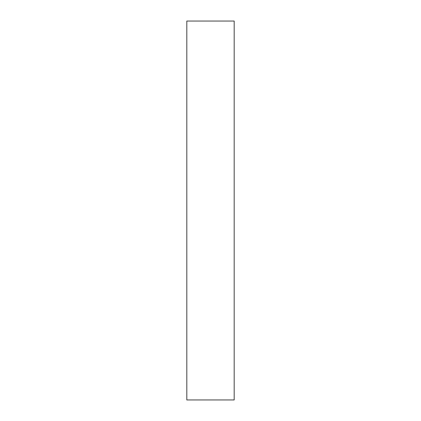 <?xml version="1.0" encoding="UTF-8"?>
<svg xmlns="http://www.w3.org/2000/svg" width="421" height="421" viewBox="0 0 421 421"><rect width="100%" height="100%" fill="white"/><g stroke="black" fill="none" stroke-linecap="round" stroke-linejoin="round"><path stroke-width="0.63" d="M234.181 399.95L186.819 399.95L186.819 21.05L234.181 21.05L186.819 21.05L186.819 399.95L234.181 399.95L234.181 21.05L234.181 399.95"/></g></svg>
